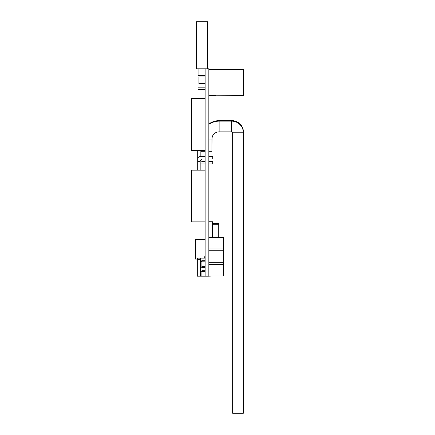 <?xml version="1.0" encoding="UTF-8"?>
<svg xmlns="http://www.w3.org/2000/svg" width="435" height="435" viewBox="0 0 435 435"><rect width="100%" height="100%" fill="white"/><g stroke="black" fill="none" stroke-linecap="round" stroke-linejoin="round"><path stroke-width="0.65" d="M201.97 266.671L201.97 267.525A0.435 0.435 0 0 0 202.03 267.53L204.754 267.53A0.495 0.495 0 0 1 205.124 267.699M201.97 270.755L201.97 271.609M205.124 256.639L204.754 256.639L204.754 258.129M205.124 260.701L202.03 260.701A0.555 0.555 0 0 0 201.905 261.799L205.124 261.816M205.124 258.129L197.659 258.129L197.756 259.858M200.655 258.129L200.655 259.662L197.659 259.662M200.655 259.662L200.856 258.129M201.954 271.609L201.954 270.755M201.954 267.525L201.954 266.671M205.124 270.749L202.03 270.749A0.435 0.435 0 0 0 201.905 271.598L205.124 271.614M197.659 258.129L197.305 258.129L197.305 276.192L205.124 276.192L205.124 68.795L196.441 68.795L196.441 21.75L207.577 21.75L207.577 68.795M201.905 276.192L201.905 271.598L204.379 271.614L204.379 270.749L202.03 270.749M204.379 267.53L204.379 266.666L202.03 266.666L205.124 266.666M201.905 261.799L201.905 266.682A0.435 0.435 0 0 0 202.03 267.53M197.572 258.129L197.572 259.858L200.856 259.858M205.124 93.906L205.102 68.795M205.097 83.672L198.915 83.672L198.915 76.941M198.915 75.434L198.915 68.795M205.124 68.795L208.838 68.795L208.838 276.192L205.124 276.192M197.305 259.119L195.473 259.119L195.473 239.565L205.124 239.565M208.838 164.136L208.838 141.859M208.86 164.136L208.838 164.577M212.671 223.476L212.671 221.747L208.838 221.747M212.671 275.926L208.838 276.192M208.838 237.564L223.438 237.564L223.438 275.926L208.838 275.926M223.438 250.185L208.838 250.185M223.438 264.54L208.838 264.54M223.438 250.87L208.838 250.87M223.438 262.256L208.838 262.256M223.438 248.945L208.838 248.945M200.176 150.347L200.176 156.535L205.097 156.535L205.124 151.538M205.124 164.577L205.124 164.136M205.097 164.136L205.124 156.709M212.546 237.564L212.546 221.98L208.838 221.98M212.546 223.476L218.734 223.476L218.734 237.564M208.86 161.483L212.742 161.483L212.742 163.957L208.86 163.957M205.097 163.957L200.176 163.957M205.124 98.62L191.514 98.62L191.514 150.347L205.124 150.347M205.097 156.535L200.176 156.535A2.474 2.474 0 0 0 197.702 159.009L197.702 150.347M205.097 161.483L202.65 161.483A2.474 2.474 0 0 1 200.508 160.243A2.474 2.474 0 0 1 202.65 159.009A2.474 2.474 0 0 0 200.508 160.243A2.474 2.474 0 0 1 202.65 159.009A2.474 2.474 0 0 0 200.508 160.243A2.474 2.474 0 0 1 202.65 159.009A2.474 2.474 0 0 0 200.508 160.243A2.474 2.474 0 0 1 202.65 159.009L205.097 159.009M191.514 146.84L191.514 101.85M208.86 156.535L212.742 156.535L208.86 156.535L212.742 156.535L208.86 156.535L212.742 156.535L208.86 156.535L212.742 156.535L208.86 156.535L212.742 156.535L212.742 159.009L208.86 159.009M205.124 221.872L191.514 221.872L191.514 170.145L205.124 170.145M205.124 156.535L200.176 156.535M200.176 170.145L200.176 161.483L197.702 161.483L197.702 170.145M197.702 159.009L197.702 161.483M200.176 161.483A2.474 2.474 0 0 1 202.65 159.009A2.474 2.474 0 0 0 200.508 160.243M191.514 218.642L191.514 173.647M208.838 69.393L243.475 69.393L208.838 69.393L243.475 69.393L208.838 69.393L243.475 69.393L208.838 69.393L243.475 69.393L243.475 95.194M215.738 95.194L243.513 95.444L215.738 95.194L243.448 95.135M243.475 84.999L243.513 95.194M205.097 89.316L198.023 89.316L198.023 87.81L205.097 87.81M205.097 76.941L198.023 76.941L198.023 75.434L205.097 75.434M208.838 95.357L215.738 95.357M208.838 139.069L211.905 139.069A7.226 7.226 0 0 1 219.137 131.843L231.708 131.843A0.941 0.941 0 0 1 232.654 132.784L232.654 413.25L243.339 413.25L243.339 132.784A11.631 11.631 0 0 0 231.708 121.153L219.137 121.153A17.917 17.917 0 0 0 208.838 124.41M205.124 151.25L201.22 151.25L201.22 150.347M211.905 139.069L211.905 151.25L208.86 151.25M243.339 412.717L243.475 132.251A11.631 11.631 0 0 0 231.844 120.62L219.273 120.62A17.917 17.917 0 0 0 208.838 123.975M212.204 137.03A7.226 7.226 0 0 0 212.041 138.537L211.927 138.537M212.041 138.537L211.905 150.711M213.558 134.475A7.226 7.226 0 0 0 212.052 138.221M243.339 413.119L243.442 412.717M212.014 150.711L211.905 151.114M200.519 258.129L200.519 276.192M205.124 270.875L204.379 270.875M205.124 267.405L204.379 267.405M218.734 224.716L212.546 224.716M219.137 131.843L219.137 121.153M232.654 132.784L243.339 132.784M231.708 131.843L231.708 121.153M219.273 121.153L219.273 120.62M231.844 121.158L231.844 120.62"/></g></svg>
